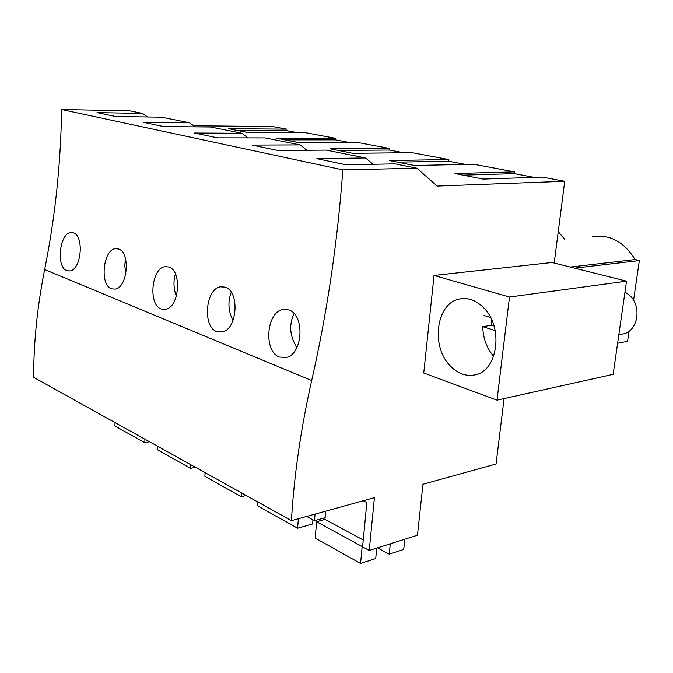 <?xml version="1.0" encoding="UTF-8"?>
<svg xmlns="http://www.w3.org/2000/svg" width="673" height="673" viewBox="0 0 673 673"><rect width="100%" height="100%" fill="white"/><g stroke="black" fill="none" stroke-linecap="round" stroke-linejoin="round"><path stroke-width="1.01" d="M193.614 125.767L272.649 126.541L286.664 129.166L228.509 128.703L247.016 132.371L305.441 132.682L335.701 138.36L276.889 138.276L297.256 142.314L356.278 142.213L389.516 148.447L330.207 148.834L352.719 153.293L412.17 152.695L448.841 159.568L389.246 160.519L414.274 165.474L473.901 164.262L514.567 171.884L454.998 173.533L482.978 179.068L542.438 177.108L564.731 181.289L437.231 186.059L416.856 168.216L342.835 169.882C337.543 242.33 327.154 312.558 311.675 380.556L44.645 269.528C37.343 306.156 33.675 342.094 33.65 377.36L291.426 520.65C294.076 475.466 300.823 428.777 311.675 380.556M504.069 398.601L496.068 464.017L422.964 484.24L417.47 535.22L369.233 550.48L374.415 497.684L291.426 520.65M617.604 343.247L627.589 341.312L629.062 331.2M633.554 300.351L639.35 260.544L635.06 259.542C624.064 241.775 609.873 234.137 592.476 236.627M574.607 268.14L639.35 260.544M564.731 181.289L554.199 263.017M497.01 400.166L423.746 373.027L434.043 275.442L552.062 262.487L626.521 281.154L613.137 374.348L497.01 400.166L509.486 297.029L626.521 281.154M416.856 168.216L395.026 163.859L346.082 164.776L316.832 158.643L365.59 157.978L326.287 150.121L277.856 150.483L252.03 145.082L300.192 144.905L265.212 137.923L217.497 137.847L194.539 133.035L241.918 133.262L210.599 127.004L163.724 126.583L143.172 122.284L189.668 122.823L161.461 117.186L115.512 116.488L97.005 112.61L142.558 113.409L129.603 110.826L61.605 109.531C60.755 164.405 55.102 217.741 44.645 269.528M342.835 169.882L61.605 109.531M66.736 270.664C56.128 267.139 59.451 233.994 70.387 232.555L73.256 232.757C84.369 235.693 81.483 269.579 69.916 270.941L66.736 270.664M279.362 357.026L285.916 357.514C303.027 354.747 305.231 314.501 288.641 309.866L282.719 309.513C266.365 312.28 263.362 351.466 279.362 357.026M216.672 331.562C202.337 326.632 205.526 289.138 220.222 286.807L225.085 287.119C239.983 291.216 237.468 329.677 222.048 331.982L216.672 331.562M111.373 288.793L115.125 289.112C127.803 287.497 130.629 252.198 118.44 248.934L115.049 248.699C103.028 250.381 99.697 284.872 111.373 288.793M161.049 308.966C148.144 304.583 151.433 268.645 164.7 266.676L168.738 266.945C182.181 270.588 179.472 307.41 165.516 309.336L161.049 308.966M306.652 516.427L314.484 520.692L325.101 517.697M315.048 514.105L314.484 520.692M363.285 500.762L366.869 502.563L362.587 546.863L369.233 550.48M558.245 231.647L564.554 239.134M570.25 267.046L635.06 259.542M284.923 139.866L335.575 139.875L335.701 138.36M335.575 139.875L348.017 142.23M338.3 150.432L389.364 150.037L389.516 148.447M389.364 150.037L403.859 152.771M397.373 162.126L448.664 161.234L448.841 159.568M448.664 161.234L465.581 164.431M463.1 175.14L514.365 173.642L514.567 171.884M514.365 173.642L534.169 177.386M236.459 130.276L286.555 130.621L286.664 129.166M286.555 130.621L297.247 132.64M434.043 275.442L509.486 297.029M449.211 364.758C457.026 373.465 465.733 376.821 475.331 374.827C497.616 370.831 503.715 327.902 484.24 308.343C476.526 300.343 468.223 297.247 459.314 299.056C436.684 303.203 430.661 344.753 449.211 364.758M147.471 116.976L142.558 113.409M373.069 164.271L365.59 157.978M306.871 150.272L300.192 144.905M247.916 137.889L241.918 133.262M195.086 126.869L189.668 122.823M80.457 247.513L80.508 249.952M294.025 313.568C288.784 324.958 289.752 336.273 296.919 347.512M231.243 292.326C227.684 301.63 228.256 311.077 232.976 320.651M125.405 258.289L124.791 265.869L125.868 273.642M175.392 273.936C173.247 281.196 173.567 288.641 176.36 296.271M376.745 548.1L375.711 558.556L360.551 563.469L315.2 538.089L316.613 521.76L324.95 519.396L325.682 511.169M360.551 563.469L362.183 546.543L362.629 546.409M316.613 521.76L362.183 546.543M324.95 519.396L363.252 539.99M404.818 539.224L403.733 549.471L389.23 554.173L377.503 547.864M390.29 543.818L389.23 554.173M312.962 519.859L312.609 523.981L297.592 528.229L257.069 505.549L257.355 501.713M297.592 528.229L298.383 518.723M322.687 518.378L324.706 519.472M246.175 495.496L241.296 496.716L204.861 476.324L205.088 472.656M241.296 496.716L241.557 492.93M195.439 467.289L190.636 468.358L157.709 449.926L157.894 446.418M190.636 468.358L190.854 464.74M149.532 441.774L144.813 442.716L114.906 425.975L115.058 422.61M144.813 442.716L144.989 439.25M624.965 291.973L629.777 295.497C642.109 306.61 637.794 331.276 623.265 333.917L621.642 334.212M493.645 356.337C486.672 348.084 483.037 338.183 482.743 326.649L491.559 325.261L491.812 320.062M484.047 315.486L490.575 317.488M495.177 330.578L482.743 326.649M494.032 326.035L491.559 325.261M71.927 232.463L70.387 232.555M284.915 309.244L282.736 309.513M222.292 286.597L220.222 286.807M116.757 248.581L115.049 248.699M166.593 266.516L164.7 266.676M463.361 298.526L459.314 299.056M618.824 334.742L623.265 333.917"/></g></svg>
